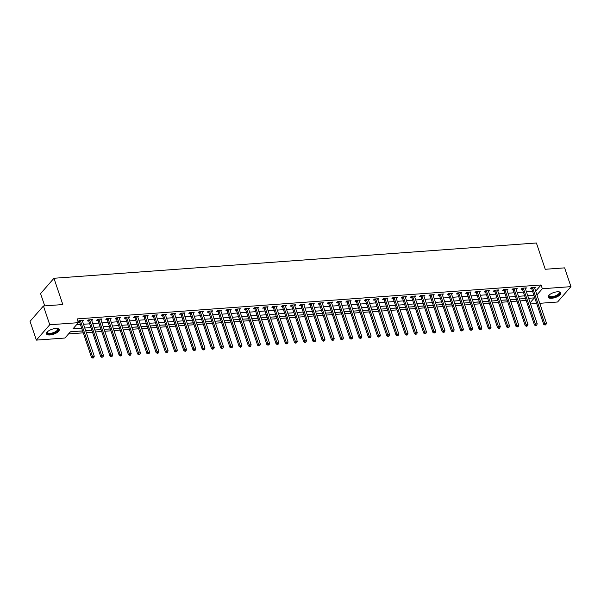 <?xml version="1.0" encoding="UTF-8"?>
<svg xmlns="http://www.w3.org/2000/svg" width="601" height="601" viewBox="0 0 601 601"><rect width="100%" height="100%" fill="white"/><g stroke="black" fill="none" stroke-linecap="round" stroke-linejoin="round"><path stroke-width="0.9" d="M55.66 328.484A6.709 2.599 -18.6 0 1 59.198 329.581A6.709 2.599 -18.6 0 1 56.584 332.879A6.709 2.599 -18.6 0 1 50.026 334.96A6.709 2.599 -18.6 0 1 46.487 333.863A6.709 2.599 -18.6 0 1 49.102 330.558A6.709 2.599 -18.6 0 1 55.66 328.484M557.3 291.801A6.709 2.599 -18.6 0 1 560.838 292.897A6.709 2.599 -18.6 0 1 558.216 296.203A6.709 2.599 -18.6 0 1 551.658 298.276A6.709 2.599 -18.6 0 1 548.12 297.179A6.709 2.599 -18.6 0 1 550.741 293.881A6.709 2.599 -18.6 0 1 557.3 291.801M44.707 305.879L40.583 293.619L53.962 278.263L536.4 242.984L545.25 269.278L564.632 267.866L570.95 286.647L557.57 302.002L539.758 303.31M536.693 303.528L530.533 303.978M68.559 333.916L83.254 332.841M86.319 332.616L92.479 332.165M95.551 331.94L101.712 331.489M104.777 331.264L110.937 330.813M114.002 330.588L120.162 330.137M123.235 329.919L129.395 329.468M132.46 329.243L138.621 328.792M141.693 328.567L147.846 328.116M150.919 327.891L157.079 327.44M160.144 327.214L166.304 326.764M169.377 326.538L175.53 326.095M178.602 325.87L184.762 325.419M187.828 325.194L193.988 324.743M197.06 324.517L203.221 324.067M206.286 323.841L212.446 323.391M215.511 323.165L221.671 322.714M224.744 322.497L230.904 322.046M233.969 321.82L240.13 321.37M243.195 321.144L249.355 320.694M252.428 320.468L258.588 320.017M261.653 319.792L267.813 319.341M270.886 319.116L277.038 318.665M280.111 318.447L286.271 317.997M289.336 317.771L295.497 317.32M298.569 317.095L304.722 316.644M307.795 316.419L313.955 315.968M317.02 315.743L323.18 315.292M326.253 315.067L332.413 314.623M335.478 314.398L341.638 313.947M344.704 313.722L350.864 313.271M353.936 313.046L360.097 312.595M363.162 312.37L369.322 311.919M372.387 311.694L378.547 311.243M381.62 311.025L387.78 310.574M390.845 310.349L397.006 309.898M400.078 309.673L406.231 309.222M409.304 308.997L415.464 308.546M418.529 308.321L424.689 307.87M427.762 307.644L433.914 307.194M436.987 306.976L443.147 306.525M446.212 306.3L452.373 305.849M455.445 305.624L461.606 305.173M464.671 304.947L470.831 304.497M473.896 304.271L480.056 303.821M483.129 303.595L489.289 303.152M492.354 302.927L498.514 302.476M501.58 302.25L507.74 301.8M510.812 301.574L516.973 301.124M520.038 300.898L526.198 300.447M82.6 330.903L70.4 331.797L64.976 338.025L36.368 340.113L49.748 324.758L78.355 322.669L72.931 328.89L81.706 328.251M49.748 324.758L43.43 305.977L30.05 321.332L36.368 340.113M528.857 299.013L529.541 298.224M521.42 298.817L525.59 298.644M512.195 299.493L516.364 299.321M502.962 300.169L507.139 299.997M493.737 300.838L497.906 300.673M484.511 301.514L488.681 301.349M475.278 302.19L479.455 302.018M466.053 302.866L470.222 302.694M456.828 303.543L460.997 303.37M447.595 304.219L451.764 304.046M438.369 304.887L442.539 304.722M429.144 305.563L433.313 305.398M419.911 306.24L424.081 306.067M410.686 306.916L414.855 306.743M401.46 307.592L405.63 307.419M392.228 308.268L396.397 308.095M383.002 308.937L387.172 308.771M373.769 309.613L377.946 309.447M364.544 310.289L368.714 310.116M355.319 310.965L359.488 310.792M346.086 311.641L350.263 311.468M336.86 312.31L341.03 312.144M327.635 312.986L331.805 312.82M318.402 313.662L322.572 313.489M309.177 314.338L313.346 314.165M299.952 315.014L304.121 314.841M290.719 315.69L294.888 315.517M281.493 316.359L285.663 316.194M272.268 317.035L276.437 316.87M263.035 317.711L267.205 317.538M253.81 318.387L257.979 318.214M244.577 319.063L248.754 318.891M235.352 319.74L239.521 319.567M226.126 320.408L230.296 320.243M216.893 321.084L221.07 320.919M207.668 321.76L211.837 321.588M198.443 322.436L202.612 322.264M189.21 323.113L193.379 322.94M179.984 323.781L184.154 323.616M170.759 324.457L174.929 324.292M161.526 325.133L165.696 324.961M152.301 325.81L156.47 325.637M143.076 326.486L147.245 326.313M133.843 327.162L138.012 326.989M124.617 327.83L128.787 327.665M115.392 328.507L119.561 328.341M106.159 329.183L110.329 329.01M96.934 329.859L101.103 329.686M87.701 330.535L91.878 330.362M78.476 331.211L82.645 331.038M73.675 331.557L70.279 331.94M535.679 291.177L541.08 284.979L77.093 318.906L78.355 322.669M76.515 324.78L80.444 324.495M83.516 324.27L89.669 323.819M92.742 323.593L98.902 323.143M101.967 322.917L108.127 322.467M111.2 322.249L117.36 321.798M120.425 321.573L126.586 321.122M129.651 320.896L135.811 320.446M138.884 320.22L145.044 319.77M148.109 319.544L154.269 319.093M157.334 318.868L163.495 318.417M166.567 318.199L172.727 317.749M175.792 317.523L181.953 317.073M185.018 316.847L191.178 316.396M194.251 316.171L200.411 315.72M203.476 315.495L209.636 315.044M212.709 314.819L218.862 314.376M221.934 314.15L228.095 313.699M231.16 313.474L237.32 313.023M240.392 312.798L246.545 312.347M249.618 312.122L255.778 311.671M258.843 311.446L265.003 310.995M268.076 310.777L274.236 310.326M277.301 310.101L283.462 309.65M286.527 309.425L292.687 308.974M295.76 308.749L301.92 308.298M304.985 308.073L311.145 307.622M314.21 307.396L320.371 306.946M323.443 306.728L329.603 306.277M332.669 306.052L338.829 305.601M341.901 305.376L348.054 304.925M351.127 304.699L357.287 304.249M360.352 304.023L366.512 303.573M369.585 303.347L375.738 302.904M378.81 302.679L384.971 302.228M388.036 302.002L394.196 301.552M397.269 301.326L403.429 300.876M406.494 300.65L412.654 300.2M415.719 299.974L421.879 299.523M424.952 299.306L431.112 298.855M434.177 298.629L440.338 298.179M443.403 297.953L449.563 297.503M452.636 297.277L458.796 296.826M461.861 296.601L468.021 296.15M471.094 295.925L477.247 295.474M480.319 295.256L486.479 294.806M489.545 294.58L495.705 294.129M498.777 293.904L504.93 293.453M508.003 293.228L514.163 292.777M517.228 292.552L523.388 292.101M526.461 291.876L532.621 291.432M534.695 288.262L535.671 287.225L531.239 287.548L530.337 288.585L531.539 288.495M525.469 288.938L526.438 287.894L522.014 288.217L521.112 289.261L522.307 289.171M516.244 289.614L517.213 288.57L512.788 288.893L511.879 289.93L513.081 289.847M507.011 290.291L507.988 289.246L503.555 289.569L502.654 290.606L503.856 290.523M497.786 290.967L498.755 289.922L494.33 290.245L493.421 291.282L494.623 291.192M488.56 291.635L489.53 290.599L485.097 290.922L484.196 291.958L485.398 291.868M479.328 292.311L480.304 291.267L475.872 291.598L474.97 292.634L476.172 292.544M470.102 292.988L471.071 291.943L466.646 292.266L465.737 293.311L466.939 293.22M460.869 293.664L461.846 292.619L457.414 292.942L456.512 293.979L457.714 293.897M451.644 294.34L452.621 293.296L448.188 293.619L447.287 294.655L448.489 294.573M442.419 295.016L443.388 293.972L438.963 294.295L438.054 295.331L439.256 295.241M433.186 295.684L434.162 294.648L429.73 294.971L428.829 296.008L430.031 295.917M423.96 296.361L424.937 295.316L420.505 295.647L419.603 296.684L420.798 296.594M414.735 297.037L415.704 295.993L411.279 296.316L410.37 297.352L411.572 297.27M405.502 297.713L406.479 296.669L402.046 296.992L401.145 298.028L402.347 297.946M396.277 298.389L397.246 297.345L392.821 297.668L391.92 298.705L393.114 298.614M387.052 299.065L388.021 298.021L383.596 298.344L382.687 299.381L383.889 299.29M377.819 299.734L378.795 298.697L374.363 299.02L373.461 300.057L374.663 299.967M368.593 300.41L369.562 299.366L365.138 299.689L364.229 300.733L365.431 300.643M359.368 301.086L360.337 300.042L355.905 300.365L355.003 301.401L356.205 301.319M350.135 301.762L351.112 300.718L346.679 301.041L345.778 302.078L346.98 301.995M340.91 302.438L341.879 301.394L337.454 301.717L336.545 302.754L337.747 302.664M331.684 303.107L332.654 302.07L328.221 302.393L327.32 303.43L328.522 303.34M322.452 303.783L323.428 302.739L318.996 303.069L318.094 304.106L319.296 304.016M313.226 304.459L314.195 303.415L309.77 303.738L308.861 304.782L310.063 304.692M303.993 305.135L304.97 304.091L300.538 304.414L299.636 305.451L300.838 305.368M294.768 305.811L295.745 304.767L291.312 305.09L290.411 306.127L291.605 306.044M285.543 306.487L286.512 305.443L282.087 305.766L281.178 306.803L282.38 306.713M276.31 307.156L277.286 306.119L272.854 306.442L271.952 307.479L273.154 307.389M267.084 307.832L268.054 306.788L263.629 307.119L262.727 308.155L263.922 308.065M257.859 308.508L258.828 307.464L254.403 307.787L253.494 308.824L254.696 308.741M248.626 309.184L249.603 308.14L245.17 308.463L244.269 309.5L245.471 309.417M239.401 309.861L240.37 308.816L235.945 309.139L235.036 310.176L236.238 310.086M230.175 310.537L231.145 309.492L226.712 309.815L225.811 310.852L227.013 310.762M220.943 311.205L221.919 310.169L217.487 310.492L216.585 311.528L217.787 311.438M211.717 311.881L212.686 310.837L208.262 311.16L207.353 312.204L208.555 312.114M202.492 312.558L203.461 311.513L199.029 311.836L198.127 312.873L199.329 312.79M193.259 313.234L194.236 312.189L189.803 312.512L188.902 313.549L190.104 313.467M184.034 313.91L185.003 312.866L180.578 313.189L179.669 314.225L180.871 314.135M174.801 314.578L175.777 313.542L171.345 313.865L170.444 314.901L171.646 314.811M165.576 315.255L166.552 314.21L162.12 314.541L161.218 315.578L162.413 315.487M156.35 315.931L157.319 314.886L152.894 315.209L151.985 316.254L153.187 316.164M147.117 316.607L148.094 315.563L143.662 315.886L142.76 316.922L143.962 316.84M137.892 317.283L138.869 316.239L134.436 316.562L133.535 317.598L134.729 317.516M128.667 317.959L129.636 316.915L125.211 317.238L124.302 318.275L125.504 318.184M119.434 318.628L120.41 317.591L115.978 317.914L115.076 318.951L116.278 318.861M110.208 319.304L111.177 318.26L106.753 318.59L105.844 319.627L107.046 319.537M100.983 319.98L101.952 318.936L97.52 319.259L96.618 320.295L97.82 320.213M91.75 320.656L92.727 319.612L88.294 319.935L87.393 320.972L88.595 320.889M82.525 321.332L83.494 320.288L79.069 320.611L78.16 321.648L79.362 321.558M43.43 305.977L62.812 304.557L53.962 278.263M541.08 284.979L542.342 288.735L570.95 286.647M536.941 294.933L542.342 288.735M84.779 328.026L90.939 327.575M94.004 327.35L100.164 326.899M103.237 326.674L109.39 326.223M112.462 326.005L118.622 325.554M121.687 325.329L127.848 324.878M130.92 324.653L137.081 324.202M140.146 323.977L146.306 323.526M149.371 323.3L155.531 322.85M158.604 322.624L164.764 322.181M167.829 321.956L173.989 321.505M177.055 321.28L183.215 320.829M186.287 320.603L192.448 320.153M195.513 319.927L201.673 319.477M204.738 319.251L210.898 318.8M213.971 318.583L220.131 318.132M223.196 317.906L229.357 317.456M232.429 317.23L238.582 316.78M241.655 316.554L247.815 316.103M250.88 315.878L257.04 315.427M260.113 315.202L266.266 314.751M269.338 314.533L275.498 314.083M278.563 313.857L284.724 313.406M287.796 313.181L293.957 312.73M297.022 312.505L303.182 312.054M306.247 311.829L312.407 311.378M315.48 311.153L321.64 310.709M324.705 310.484L330.866 310.033M333.931 309.808L340.091 309.357M343.163 309.132L349.324 308.681M352.389 308.456L358.549 308.005M361.622 307.78L367.774 307.329M370.847 307.111L377.007 306.66M380.072 306.435L386.233 305.984M389.305 305.759L395.458 305.308M398.531 305.083L404.691 304.632M407.756 304.406L413.916 303.956M416.989 303.73L423.149 303.28M426.214 303.062L432.374 302.611M435.44 302.386L441.6 301.935M444.672 301.71L450.833 301.259M453.898 301.033L460.058 300.583M463.123 300.357L469.283 299.907M472.356 299.681L478.516 299.238M481.581 299.013L487.742 298.562M490.814 298.336L496.967 297.886M500.04 297.66L506.2 297.21M509.265 296.984L515.425 296.533M518.498 296.308L524.65 295.857M527.723 295.639L533.883 295.189M530.12 302.769L534.387 297.871L528.617 298.291M525.544 298.517L519.392 298.967M516.319 299.193L510.159 299.644M507.094 299.861L500.933 300.312M497.861 300.538L491.701 300.988M488.636 301.214L482.475 301.664M479.41 301.89L473.25 302.341M470.177 302.566L464.017 303.017M460.952 303.242L454.792 303.693M451.727 303.911L445.566 304.361M442.494 304.587L436.334 305.038M433.268 305.263L427.108 305.714M424.036 305.939L417.883 306.39M414.81 306.615L408.65 307.066M405.585 307.291L399.425 307.742M396.352 307.96L390.199 308.411M387.127 308.636L380.966 309.087M377.901 309.312L371.741 309.763M368.668 309.988L362.508 310.439M359.443 310.664L353.283 311.115M350.218 311.341L344.057 311.784M340.985 312.009L334.825 312.46M331.76 312.685L325.599 313.136M322.534 313.361L316.374 313.812M313.301 314.038L307.141 314.488M304.076 314.714L297.916 315.164M294.851 315.382L288.69 315.833M285.618 316.058L279.457 316.509M276.392 316.735L270.232 317.185M267.16 317.411L261.007 317.861M257.934 318.087L251.774 318.538M248.709 318.763L242.549 319.214M239.476 319.431L233.323 319.882M230.251 320.108L224.09 320.558M221.025 320.784L214.865 321.235M211.792 321.46L205.632 321.911M202.567 322.136L196.407 322.587M193.342 322.812L187.181 323.255M184.109 323.481L177.949 323.931M174.883 324.157L168.723 324.608M165.658 324.833L159.498 325.284M156.425 325.509L150.265 325.96M147.2 326.185L141.04 326.636M137.967 326.854L131.814 327.305M128.742 327.53L122.581 327.981M119.516 328.206L113.356 328.657M110.284 328.882L104.131 329.333M101.058 329.558L94.898 330.009M91.833 330.234L85.673 330.685M534.469 287.368L534.762 288.262M525.236 288.044L525.537 288.931M516.011 288.72L516.312 289.607M506.778 289.389L507.079 290.283M497.553 290.065L497.853 290.959M488.328 290.741L488.628 291.635M479.095 291.417L479.395 292.311M469.869 292.094L470.17 292.98M460.644 292.77L460.944 293.656M451.411 293.438L451.712 294.332M442.186 294.114L442.486 295.008M432.96 294.79L433.261 295.684M423.728 295.467L424.028 296.361M414.502 296.143L414.803 297.029M405.277 296.811L405.57 297.705M396.044 297.487L396.344 298.381M386.819 298.164L387.119 299.058M377.586 298.84L377.886 299.734M368.36 299.516L368.661 300.402M359.135 300.192L359.436 301.078M349.902 300.861L350.203 301.755M340.677 301.537L340.977 302.431M331.451 302.213L331.752 303.107M322.219 302.889L322.519 303.783M312.993 303.565L313.294 304.452M303.768 304.241L304.068 305.128M294.535 304.91L294.836 305.804M285.31 305.586L285.61 306.48M276.084 306.262L276.385 307.156M266.852 306.938L267.152 307.832M257.626 307.614L257.927 308.501M248.393 308.283L248.694 309.177M239.168 308.959L239.468 309.853M229.943 309.635L230.243 310.529M220.71 310.311L221.01 311.205M211.484 310.987L211.785 311.874M202.259 311.664L202.56 312.55M193.026 312.332L193.327 313.226M183.801 313.008L184.101 313.902M174.575 313.684L174.876 314.578M165.343 314.361L165.643 315.255M156.117 315.037L156.418 315.923M146.892 315.713L147.192 316.599M137.659 316.381L137.96 317.275M128.434 317.058L128.734 317.952M119.201 317.734L119.501 318.628M109.975 318.41L110.276 319.304M100.75 319.086L101.051 319.972M91.517 319.755L91.818 320.649M82.292 320.431L82.592 321.325M532.659 287.826L531.757 288.863L543.687 324.33L544.596 323.285L532.659 287.826A0.856 0.661 41.1 0 0 532.509 287.548L532.441 287.458M545.205 324.54L544.844 324.953L545.58 324.901L545.941 324.48L545.205 324.54L544.596 323.285L546.437 323.158L534.507 287.691A0.856 0.661 41.1 0 1 534.462 287.406L534.469 287.308M531.757 288.863A0.856 0.661 41.1 0 0 531.607 288.585L531.014 287.804M543.687 324.33L544.844 324.953M545.941 324.48L546.437 323.158M523.433 288.503L522.524 289.539L534.462 324.998L535.363 323.962L523.433 288.503A0.856 0.661 41.1 0 0 523.283 288.225L523.216 288.134M535.979 325.209L535.611 325.629L536.716 325.156L535.979 325.209L535.363 323.962L537.211 323.826L525.274 288.367A0.856 0.661 41.1 0 1 525.236 288.082L525.244 287.984M522.524 289.539A0.856 0.661 41.1 0 0 522.382 289.261L521.788 288.48M534.462 324.998L535.611 325.629M536.716 325.156L537.211 323.826M514.201 289.179L513.299 290.215L525.236 325.674L526.138 324.638L514.201 289.179A0.856 0.661 41.1 0 0 514.058 288.901L513.983 288.811M526.746 325.885L526.386 326.298L527.49 325.832L526.746 325.885L526.138 324.638L527.986 324.502L516.049 289.043A0.856 0.661 41.1 0 1 516.011 288.758L516.011 288.66M513.299 290.215A0.856 0.661 41.1 0 0 513.149 289.937L512.563 289.156M525.236 325.674L526.386 326.298M527.49 325.832L527.986 324.502M504.975 289.855L504.074 290.892L516.004 326.351L516.913 325.314L504.975 289.855A0.856 0.661 41.1 0 0 504.825 289.577L504.757 289.479M517.521 326.561L517.16 326.974L518.257 326.508L517.521 326.561L516.913 325.314L518.753 325.179L506.823 289.72A0.856 0.661 41.1 0 1 506.778 289.434L506.786 289.336M504.074 290.892A0.856 0.661 41.1 0 0 503.923 290.614L503.33 289.825M516.004 326.351L517.16 326.974M518.257 326.508L518.753 325.179M495.75 290.523L494.841 291.568L506.778 327.027L507.68 325.99L495.75 290.523A0.856 0.661 41.1 0 0 495.6 290.253L495.532 290.155M508.296 327.237L507.928 327.65L508.671 327.598L509.032 327.184L508.296 327.237L507.68 325.99L509.528 325.855L497.59 290.388A0.856 0.661 41.1 0 1 497.553 290.11L497.56 290.013M494.841 291.568A0.856 0.661 41.1 0 0 494.698 291.29L494.105 290.501M506.778 327.027L507.928 327.65M509.032 327.184L509.528 325.855M558.847 291.816A5.807 2.254 -18.6 0 1 558.968 291.861A5.807 2.254 -18.6 0 1 557.367 295.527A5.807 2.254 -18.6 0 1 550.952 297.262A5.807 2.254 -18.6 0 1 548.983 295.219A5.807 2.254 -18.6 0 1 549.051 295.121M549.104 295.061A5.379 2.088 161.4 0 0 549.059 295.775A5.379 2.088 161.4 0 0 557.014 295.068A5.379 2.088 161.4 0 0 559.246 292.349A5.379 2.088 161.4 0 0 558.772 291.808M548.067 296.789A6.664 2.584 161.4 0 0 557.833 295.684A6.664 2.584 161.4 0 0 560.643 292.559M57.215 328.499A5.807 2.254 -18.6 0 1 57.328 328.544A5.807 2.254 -18.6 0 1 56.772 331.534A5.807 2.254 -18.6 0 1 50.199 333.923A5.807 2.254 -18.6 0 1 47.344 331.902A5.807 2.254 -18.6 0 1 47.411 331.797M47.471 331.744A5.379 2.088 161.4 0 0 47.419 332.458A5.379 2.088 161.4 0 0 50.251 333.337A5.379 2.088 161.4 0 0 55.51 331.677A5.379 2.088 161.4 0 0 57.606 329.032A5.379 2.088 161.4 0 0 57.133 328.492M46.435 333.472A6.664 2.584 161.4 0 0 49.838 334.336A6.664 2.584 161.4 0 0 59.011 329.243M486.517 291.2L485.616 292.236L497.545 327.703L498.454 326.666L486.517 291.2A0.856 0.661 41.1 0 0 486.374 290.922L486.299 290.831M499.063 327.913L498.702 328.326L499.439 328.274L499.799 327.853L499.063 327.913L498.454 326.666L500.295 326.531L488.365 291.064A0.856 0.661 41.1 0 1 488.32 290.779L488.328 290.681M485.616 292.236A0.856 0.661 41.1 0 0 485.465 291.966L484.879 291.177M497.545 327.703L498.702 328.326M499.799 327.853L500.295 326.531M477.292 291.876L476.39 292.912L488.32 328.379L489.222 327.335L477.292 291.876A0.856 0.661 41.1 0 0 477.141 291.598L477.074 291.508M489.838 328.582L489.477 329.002L490.574 328.529L489.838 328.582L489.222 327.335L491.07 327.199L479.14 291.74A0.856 0.661 41.1 0 1 479.095 291.455L479.102 291.357M476.39 292.912A0.856 0.661 41.1 0 0 476.24 292.634L475.646 291.853M488.32 328.379L489.477 329.002M490.574 328.529L491.07 327.199M468.066 292.552L467.157 293.589L479.095 329.048L479.996 328.011L468.066 292.552A0.856 0.661 41.1 0 0 467.916 292.274L467.848 292.184M480.605 329.258L480.244 329.679L481.348 329.205L480.605 329.258L479.996 328.011L481.844 327.876L469.907 292.417A0.856 0.661 41.1 0 1 469.869 292.131L469.869 292.033M467.157 293.589A0.856 0.661 41.1 0 0 467.015 293.311L466.421 292.529M479.095 329.048L480.244 329.679M481.348 329.205L481.844 327.876M458.833 293.228L457.932 294.265L469.862 329.724L470.771 328.687L458.833 293.228A0.856 0.661 41.1 0 0 458.683 292.95L458.616 292.86M471.379 329.934L471.019 330.347L472.116 329.881L471.379 329.934L470.771 328.687L472.611 328.552L460.682 293.093A0.856 0.661 41.1 0 1 460.636 292.807L460.644 292.71M457.932 294.265A0.856 0.661 41.1 0 0 457.782 293.987L457.188 293.205M469.862 329.724L471.019 330.347M472.116 329.881L472.611 328.552M449.608 293.897L448.699 294.941L460.636 330.4L461.538 329.363L449.608 293.897A0.856 0.661 41.1 0 0 449.458 293.626L449.39 293.528M462.154 330.61L461.793 331.023L462.89 330.558L462.154 330.61L461.538 329.363L463.386 329.228L451.449 293.769A0.856 0.661 41.1 0 1 451.411 293.483L451.419 293.386M448.699 294.941A0.856 0.661 41.1 0 0 448.556 294.663L447.963 293.874M460.636 330.4L461.793 331.023M462.89 330.558L463.386 329.228M440.375 294.573L439.474 295.609L451.411 331.076L452.313 330.039L440.375 294.573A0.856 0.661 41.1 0 0 440.232 294.295L440.165 294.205M452.921 331.286L452.561 331.699L453.665 331.234L452.921 331.286L452.313 330.039L454.161 329.904L442.223 294.437A0.856 0.661 41.1 0 1 442.186 294.152L442.186 294.054M439.474 295.609A0.856 0.661 41.1 0 0 439.323 295.339L438.738 294.55M451.411 331.076L452.561 331.699M453.665 331.234L454.161 329.904M431.15 295.249L430.248 296.285L442.178 331.752L443.087 330.715L431.15 295.249A0.856 0.661 41.1 0 0 431 294.971L430.932 294.881M443.696 331.962L443.335 332.376L444.071 332.323L444.432 331.902L443.696 331.962L443.087 330.715L444.928 330.58L432.998 295.114A0.856 0.661 41.1 0 1 432.953 294.828L432.96 294.73M430.248 296.285A0.856 0.661 41.1 0 0 430.098 296.008L429.505 295.226M442.178 331.752L443.335 332.376M444.432 331.902L444.928 330.58M421.925 295.925L421.016 296.962L432.953 332.421L433.854 331.384L421.925 295.925A0.856 0.661 41.1 0 0 421.774 295.647L421.707 295.557M434.47 332.631L434.11 333.052L435.207 332.578L434.47 332.631L433.854 331.384L435.702 331.249L423.765 295.79A0.856 0.661 41.1 0 1 423.728 295.504L423.735 295.407M421.016 296.962A0.856 0.661 41.1 0 0 420.873 296.684L420.279 295.902M432.953 332.421L434.11 333.052M435.207 332.578L435.702 331.249M412.692 296.601L411.79 297.638L423.728 333.097L424.629 332.06L412.692 296.601A0.856 0.661 41.1 0 0 412.549 296.323L412.474 296.233M425.238 333.307L424.877 333.72L425.981 333.255L425.238 333.307L424.629 332.06L426.477 331.925L414.54 296.466A0.856 0.661 41.1 0 1 414.502 296.18L414.502 296.083M411.79 297.638A0.856 0.661 41.1 0 0 411.64 297.36L411.054 296.578M423.728 333.097L424.877 333.72M425.981 333.255L426.477 331.925M403.466 297.277L402.565 298.314L414.495 333.773L415.404 332.736L403.466 297.277A0.856 0.661 41.1 0 0 403.316 296.999L403.248 296.902M416.012 333.983L415.652 334.396L416.748 333.931L416.012 333.983L415.404 332.736L417.244 332.601L405.314 297.142A0.856 0.661 41.1 0 1 405.269 296.856L405.277 296.759M402.565 298.314A0.856 0.661 41.1 0 0 402.415 298.036L401.821 297.255M414.495 333.773L415.652 334.396M416.748 333.931L417.244 332.601M394.241 297.946L393.332 298.99L405.269 334.449L406.171 333.412L394.241 297.946A0.856 0.661 41.1 0 0 394.091 297.675L394.023 297.578M406.787 334.659L406.419 335.073L407.162 335.02L407.523 334.607L406.787 334.659L406.171 333.412L408.019 333.277L396.082 297.811A0.856 0.661 41.1 0 1 396.044 297.533L396.051 297.435M393.332 298.99A0.856 0.661 41.1 0 0 393.189 298.712L392.596 297.923M405.269 334.449L406.419 335.073M407.523 334.607L408.019 333.277M385.008 298.622L384.107 299.659L396.044 335.125L396.945 334.088L385.008 298.622A0.856 0.661 41.1 0 0 384.865 298.344L384.79 298.254M397.554 335.335L397.193 335.749L398.298 335.283L397.554 335.335L396.945 334.088L398.794 333.953L386.856 298.487A0.856 0.661 41.1 0 1 386.819 298.201L386.819 298.104M384.107 299.659A0.856 0.661 41.1 0 0 383.956 299.388L383.37 298.599M396.044 335.125L397.193 335.749M398.298 335.283L398.794 333.953M375.783 299.298L374.881 300.335L386.811 335.801L387.72 334.757L375.783 299.298A0.856 0.661 41.1 0 0 375.633 299.02L375.565 298.93M388.329 336.012L387.968 336.425L388.704 336.372L389.065 335.951L388.329 336.012L387.72 334.757L389.561 334.629L377.631 299.163A0.856 0.661 41.1 0 1 377.586 298.877L377.593 298.78M374.881 300.335A0.856 0.661 41.1 0 0 374.731 300.057L374.138 299.275M386.811 335.801L387.968 336.425M389.065 335.951L389.561 334.629M366.557 299.974L365.648 301.011L377.586 336.47L378.487 335.433L366.557 299.974A0.856 0.661 41.1 0 0 366.407 299.696L366.34 299.606M379.103 336.68L378.735 337.101L379.84 336.628L379.103 336.68L378.487 335.433L380.335 335.298L368.398 299.839A0.856 0.661 41.1 0 1 368.36 299.553L368.368 299.456M365.648 301.011A0.856 0.661 41.1 0 0 365.506 300.733L364.912 299.952M377.586 336.47L378.735 337.101M379.84 336.628L380.335 335.298M357.325 300.65L356.423 301.687L368.353 337.146L369.262 336.109L357.325 300.65A0.856 0.661 41.1 0 0 357.182 300.372L357.107 300.282M369.87 337.356L369.51 337.77L370.607 337.304L369.87 337.356L369.262 336.109L371.11 335.974L359.173 300.515A0.856 0.661 41.1 0 1 359.128 300.23L359.135 300.132M356.423 301.687A0.856 0.661 41.1 0 0 356.273 301.409L355.687 300.628M368.353 337.146L369.51 337.77M370.607 337.304L371.11 335.974M348.099 301.326L347.198 302.363L359.128 337.822L360.029 336.785L348.099 301.326A0.856 0.661 41.1 0 0 347.949 301.048L347.881 300.951M360.645 338.032L360.284 338.446L361.381 337.98L360.645 338.032L360.029 336.785L361.877 336.65L349.947 301.191A0.856 0.661 41.1 0 1 349.902 300.906L349.91 300.808M347.198 302.363A0.856 0.661 41.1 0 0 347.047 302.085L346.454 301.296M359.128 337.822L360.284 338.446M361.381 337.98L361.877 336.65M338.874 301.995L337.965 303.039L349.902 338.498L350.804 337.462L338.874 301.995A0.856 0.661 41.1 0 0 338.724 301.725L338.656 301.627M351.412 338.709L351.052 339.122L352.156 338.656L351.412 338.709L350.804 337.462L352.652 337.326L340.714 301.86A0.856 0.661 41.1 0 1 340.677 301.582L340.677 301.484M337.965 303.039A0.856 0.661 41.1 0 0 337.822 302.761L337.229 301.972M349.902 338.498L351.052 339.122M352.156 338.656L352.652 337.326M329.641 302.671L328.739 303.708L340.669 339.174L341.578 338.138L329.641 302.671A0.856 0.661 41.1 0 0 329.498 302.393L329.423 302.303M342.187 339.385L341.826 339.798L342.562 339.745L342.923 339.325L342.187 339.385L341.578 338.138L343.419 338.002L331.489 302.536A0.856 0.661 41.1 0 1 331.444 302.25L331.451 302.153M328.739 303.708A0.856 0.661 41.1 0 0 328.589 303.437L327.996 302.649M340.669 339.174L341.826 339.798M342.923 339.325L343.419 338.002M320.416 303.347L319.507 304.384L331.444 339.85L332.345 338.806L320.416 303.347A0.856 0.661 41.1 0 0 320.265 303.069L320.198 302.979M332.962 340.053L332.601 340.474L333.698 340.001L332.962 340.053L332.345 338.806L334.194 338.671L322.256 303.212A0.856 0.661 41.1 0 1 322.219 302.927L322.226 302.829M319.507 304.384A0.856 0.661 41.1 0 0 319.364 304.106L318.77 303.325M331.444 339.85L332.601 340.474M333.698 340.001L334.194 338.671M311.183 304.023L310.281 305.06L322.219 340.519L323.12 339.482L311.183 304.023A0.856 0.661 41.1 0 0 311.04 303.745L310.972 303.655M323.729 340.729L323.368 341.15L324.472 340.677L323.729 340.729L323.12 339.482L324.968 339.347L313.031 303.888A0.856 0.661 41.1 0 1 312.993 303.603L312.993 303.505M310.281 305.06A0.856 0.661 41.1 0 0 310.131 304.782L309.545 304.001M322.219 340.519L323.368 341.15M324.472 340.677L324.968 339.347M301.957 304.699L301.056 305.736L312.986 341.195L313.895 340.158L301.957 304.699A0.856 0.661 41.1 0 0 301.807 304.422L301.74 304.331M314.503 341.406L314.143 341.819L315.24 341.353L314.503 341.406L313.895 340.158L315.735 340.023L303.805 304.564A0.856 0.661 41.1 0 1 303.76 304.279L303.768 304.181M301.056 305.736A0.856 0.661 41.1 0 0 300.906 305.458L300.312 304.677M312.986 341.195L314.143 341.819M315.24 341.353L315.735 340.023M292.732 305.368L291.823 306.412L303.76 341.871L304.662 340.835L292.732 305.368A0.856 0.661 41.1 0 0 292.582 305.098L292.514 305M305.278 342.082L304.917 342.495L305.654 342.442L306.014 342.029L305.278 342.082L304.662 340.835L306.51 340.699L294.573 305.24A0.856 0.661 41.1 0 1 294.535 304.955L294.543 304.857M291.823 306.412A0.856 0.661 41.1 0 0 291.68 306.134L291.087 305.346M303.76 341.871L304.917 342.495M306.014 342.029L306.51 340.699M283.499 306.044L282.598 307.081L294.535 342.547L295.437 341.511L283.499 306.044A0.856 0.661 41.1 0 0 283.356 305.766L283.281 305.676M296.045 342.758L295.684 343.171L296.789 342.705L296.045 342.758L295.437 341.511L297.285 341.376L285.347 305.909A0.856 0.661 41.1 0 1 285.31 305.624L285.31 305.526M282.598 307.081A0.856 0.661 41.1 0 0 282.447 306.81L281.861 306.022M294.535 342.547L295.684 343.171M296.789 342.705L297.285 341.376M274.274 306.72L273.372 307.757L285.302 343.224L286.211 342.187L274.274 306.72A0.856 0.661 41.1 0 0 274.124 306.442L274.056 306.352M286.82 343.434L286.459 343.847L287.195 343.795L287.556 343.374L286.82 343.434L286.211 342.187L288.052 342.052L276.122 306.585A0.856 0.661 41.1 0 1 276.077 306.3L276.084 306.202M273.372 307.757A0.856 0.661 41.1 0 0 273.222 307.479L272.629 306.698M285.302 343.224L286.459 343.847M287.556 343.374L288.052 342.052M265.049 307.396L264.139 308.433L276.077 343.892L276.978 342.855L265.049 307.396A0.856 0.661 41.1 0 0 264.898 307.119L264.831 307.028M277.594 344.103L277.226 344.523L278.331 344.05L277.594 344.103L276.978 342.855L278.826 342.72L266.889 307.261A0.856 0.661 41.1 0 1 266.852 306.976L266.859 306.878M264.139 308.433A0.856 0.661 41.1 0 0 263.997 308.155L263.403 307.374M276.077 343.892L277.226 344.523M278.331 344.05L278.826 342.72M255.816 308.073L254.914 309.109L266.852 344.568L267.753 343.532L255.816 308.073A0.856 0.661 41.1 0 0 255.673 307.795L255.598 307.704M268.362 344.779L268.001 345.199L269.105 344.726L268.362 344.779L267.753 343.532L269.601 343.396L257.664 307.937A0.856 0.661 41.1 0 1 257.626 307.652L257.626 307.554M254.914 309.109A0.856 0.661 41.1 0 0 254.764 308.831L254.178 308.05M266.852 344.568L268.001 345.199M269.105 344.726L269.601 343.396M246.59 308.749L245.689 309.785L257.619 345.244L258.528 344.208L246.59 308.749A0.856 0.661 41.1 0 0 246.44 308.471L246.372 308.373M259.136 345.455L258.776 345.868L259.872 345.402L259.136 345.455L258.528 344.208L260.368 344.072L248.438 308.613A0.856 0.661 41.1 0 1 248.393 308.328L248.401 308.23M245.689 309.785A0.856 0.661 41.1 0 0 245.539 309.507L244.945 308.726M257.619 345.244L258.776 345.868M259.872 345.402L260.368 344.072M237.365 309.417L236.456 310.462L248.393 345.921L249.295 344.884L237.365 309.417A0.856 0.661 41.1 0 0 237.215 309.147L237.147 309.049M249.911 346.131L249.543 346.544L250.286 346.492L250.647 346.078L249.911 346.131L249.295 344.884L251.143 344.749L239.206 309.282A0.856 0.661 41.1 0 1 239.168 309.004L239.175 308.906M236.456 310.462A0.856 0.661 41.1 0 0 236.313 310.184L235.72 309.395M248.393 345.921L249.543 346.544M250.647 346.078L251.143 344.749M228.132 310.093L227.231 311.13L239.168 346.597L240.069 345.56L228.132 310.093A0.856 0.661 41.1 0 0 227.989 309.815L227.914 309.725M240.678 346.807L240.317 347.22L241.414 346.754L240.678 346.807L240.069 345.56L241.918 345.425L229.98 309.958A0.856 0.661 41.1 0 1 229.935 309.673L229.943 309.575M227.231 311.13A0.856 0.661 41.1 0 0 227.08 310.86L226.494 310.071M239.168 346.597L240.317 347.22M241.414 346.754L241.918 345.425M218.907 310.77L218.005 311.806L229.935 347.273L230.837 346.229L218.907 310.77A0.856 0.661 41.1 0 0 218.756 310.492L218.689 310.401M231.453 347.483L231.092 347.896L231.828 347.844L232.189 347.423L231.453 347.483L230.837 346.229L232.685 346.101L220.755 310.634A0.856 0.661 41.1 0 1 220.71 310.349L220.717 310.251M218.005 311.806A0.856 0.661 41.1 0 0 217.855 311.528L217.261 310.747M229.935 347.273L231.092 347.896M232.189 347.423L232.685 346.101M209.681 311.446L208.772 312.482L220.71 347.941L221.611 346.905L209.681 311.446A0.856 0.661 41.1 0 0 209.531 311.168L209.464 311.078M222.22 348.152L221.859 348.572L222.963 348.099L222.22 348.152L221.611 346.905L223.459 346.769L211.522 311.31A0.856 0.661 41.1 0 1 211.484 311.025L211.492 310.927M208.772 312.482A0.856 0.661 41.1 0 0 208.63 312.204L208.036 311.423M220.71 347.941L221.859 348.572M222.963 348.099L223.459 346.769M200.449 312.122L199.547 313.159L211.477 348.618L212.386 347.581L200.449 312.122A0.856 0.661 41.1 0 0 200.306 311.844L200.231 311.754M212.994 348.828L212.634 349.241L213.731 348.775L212.994 348.828L212.386 347.581L214.226 347.446L202.297 311.987A0.856 0.661 41.1 0 1 202.252 311.701L202.259 311.603M199.547 313.159A0.856 0.661 41.1 0 0 199.397 312.881L198.803 312.099M211.477 348.618L212.634 349.241M213.731 348.775L214.226 347.446M191.223 312.798L190.314 313.835L202.252 349.294L203.153 348.257L191.223 312.798A0.856 0.661 41.1 0 0 191.073 312.52L191.005 312.422M203.769 349.504L203.408 349.917L204.505 349.451L203.769 349.504L203.153 348.257L205.001 348.122L193.071 312.663A0.856 0.661 41.1 0 1 193.026 312.377L193.034 312.28M190.314 313.835A0.856 0.661 41.1 0 0 190.171 313.557L189.578 312.768M202.252 349.294L203.408 349.917M204.505 349.451L205.001 348.122M181.99 313.467L181.089 314.511L193.026 349.97L193.928 348.933L181.99 313.467A0.856 0.661 41.1 0 0 181.848 313.196L181.78 313.098M194.536 350.18L194.176 350.593L195.28 350.128L194.536 350.18L193.928 348.933L195.776 348.798L183.838 313.331A0.856 0.661 41.1 0 1 183.801 313.053L183.801 312.956M181.089 314.511A0.856 0.661 41.1 0 0 180.939 314.233L180.353 313.444M193.026 349.97L194.176 350.593M195.28 350.128L195.776 348.798M172.765 314.143L171.863 315.179L183.793 350.646L184.702 349.609L172.765 314.143A0.856 0.661 41.1 0 0 172.615 313.865L172.547 313.775M185.311 350.856L184.95 351.269L185.686 351.217L186.047 350.796L185.311 350.856L184.702 349.609L186.543 349.474L174.613 314.007A0.856 0.661 41.1 0 1 174.568 313.722L174.575 313.624M171.863 315.179A0.856 0.661 41.1 0 0 171.713 314.909L171.12 314.12M183.793 350.646L184.95 351.269M186.047 350.796L186.543 349.474M163.54 314.819L162.631 315.856L174.568 351.322L175.469 350.278L163.54 314.819A0.856 0.661 41.1 0 0 163.389 314.541L163.322 314.451M176.085 351.525L175.725 351.946L176.822 351.472L176.085 351.525L175.469 350.278L177.318 350.143L165.38 314.684A0.856 0.661 41.1 0 1 165.343 314.398L165.35 314.3M162.631 315.856A0.856 0.661 41.1 0 0 162.488 315.578L161.894 314.796M174.568 351.322L175.725 351.946M176.822 351.472L177.318 350.143M154.307 315.495L153.405 316.532L165.343 351.991L166.244 350.954L154.307 315.495A0.856 0.661 41.1 0 0 154.164 315.217L154.089 315.127M166.853 352.201L166.492 352.622L167.596 352.148L166.853 352.201L166.244 350.954L168.092 350.819L156.155 315.36A0.856 0.661 41.1 0 1 156.117 315.074L156.117 314.977M153.405 316.532A0.856 0.661 41.1 0 0 153.255 316.254L152.669 315.472M165.343 351.991L166.492 352.622M167.596 352.148L168.092 350.819M145.081 316.171L144.18 317.208L156.11 352.667L157.019 351.63L145.081 316.171A0.856 0.661 41.1 0 0 144.931 315.893L144.864 315.803M157.627 352.877L157.267 353.29L158.003 353.238L158.364 352.825L157.627 352.877L157.019 351.63L158.859 351.495L146.929 316.036A0.856 0.661 41.1 0 1 146.884 315.75L146.892 315.653M144.18 317.208A0.856 0.661 41.1 0 0 144.03 316.93L143.436 316.149M156.11 352.667L157.267 353.29M158.364 352.825L158.859 351.495M135.856 316.84L134.947 317.884L146.884 353.343L147.786 352.306L135.856 316.84A0.856 0.661 41.1 0 0 135.706 316.569L135.638 316.472M148.402 353.553L148.041 353.966L149.138 353.501L148.402 353.553L147.786 352.306L149.634 352.171L137.697 316.712A0.856 0.661 41.1 0 1 137.659 316.426L137.667 316.329M134.947 317.884A0.856 0.661 41.1 0 0 134.804 317.606L134.211 316.817M146.884 353.343L148.041 353.966M149.138 353.501L149.634 352.171M126.623 317.516L125.722 318.553L137.659 354.019L138.561 352.982L126.623 317.516A0.856 0.661 41.1 0 0 126.48 317.245L126.405 317.148M139.169 354.229L138.808 354.643L139.913 354.177L139.169 354.229L138.561 352.982L140.409 352.847L128.471 317.381A0.856 0.661 41.1 0 1 128.434 317.095L128.434 316.997M125.722 318.553A0.856 0.661 41.1 0 0 125.571 318.282L124.985 317.493M137.659 354.019L138.808 354.643M139.913 354.177L140.409 352.847M117.398 318.192L116.496 319.229L128.426 354.695L129.335 353.658L117.398 318.192A0.856 0.661 41.1 0 0 117.248 317.914L117.18 317.824M129.944 354.906L129.583 355.319L130.319 355.266L130.68 354.845L129.944 354.906L129.335 353.658L131.176 353.523L119.246 318.057A0.856 0.661 41.1 0 1 119.201 317.771L119.208 317.674M116.496 319.229A0.856 0.661 41.1 0 0 116.346 318.951L115.753 318.169M128.426 354.695L129.583 355.319M130.68 354.845L131.176 353.523M108.172 318.868L107.263 319.905L119.201 355.371L120.102 354.327L108.172 318.868A0.856 0.661 41.1 0 0 108.022 318.59L107.955 318.5M120.718 355.574L120.35 355.995L121.455 355.522L120.718 355.574L120.102 354.327L121.95 354.192L110.013 318.733A0.856 0.661 41.1 0 1 109.975 318.447L109.983 318.35M107.263 319.905A0.856 0.661 41.1 0 0 107.121 319.627L106.527 318.846M119.201 355.371L120.35 355.995M121.455 355.522L121.95 354.192M98.94 319.544L98.038 320.581L109.975 356.04L110.877 355.003L98.94 319.544A0.856 0.661 41.1 0 0 98.797 319.266L98.722 319.176M111.486 356.25L111.125 356.671L112.222 356.198L111.486 356.25L110.877 355.003L112.725 354.868L100.788 319.409A0.856 0.661 41.1 0 1 100.743 319.123L100.75 319.026M98.038 320.581A0.856 0.661 41.1 0 0 97.888 320.303L97.302 319.522M109.975 356.04L111.125 356.671M112.222 356.198L112.725 354.868M89.714 320.22L88.813 321.257L100.743 356.716L101.652 355.679L89.714 320.22A0.856 0.661 41.1 0 0 89.564 319.942L89.496 319.845M102.26 356.926L101.9 357.34L102.996 356.874L102.26 356.926L101.652 355.679L103.492 355.544L91.562 320.085A0.856 0.661 41.1 0 1 91.517 319.8L91.525 319.702M88.813 321.257A0.856 0.661 41.1 0 0 88.663 320.979L88.069 320.198M100.743 356.716L101.9 357.34M102.996 356.874L103.492 355.544M80.489 320.889L79.58 321.933L91.517 357.392L92.419 356.355L80.489 320.889A0.856 0.661 41.1 0 0 80.339 320.618L80.271 320.521M93.035 357.603L92.667 358.016L93.41 357.963L93.771 357.55L93.035 357.603L92.419 356.355L94.267 356.22L82.329 320.754A0.856 0.661 41.1 0 1 82.292 320.476L82.299 320.378M79.58 321.933A0.856 0.661 41.1 0 0 79.437 321.655L78.844 320.866M91.517 357.392L92.667 358.016M93.771 357.55L94.267 356.22M532.509 287.548L531.607 288.585M523.283 288.225L522.382 289.261M514.058 288.901L513.149 289.937M504.825 289.577L503.923 290.614M495.6 290.253L494.698 291.29M486.374 290.922L485.465 291.966M477.141 291.598L476.24 292.634M467.916 292.274L467.015 293.311M458.683 292.95L457.782 293.987M449.458 293.626L448.556 294.663M440.232 294.295L439.323 295.339M431 294.971L430.098 296.008M421.774 295.647L420.873 296.684M412.549 296.323L411.64 297.36M403.316 296.999L402.415 298.036M394.091 297.675L393.189 298.712M384.865 298.344L383.956 299.388M375.633 299.02L374.731 300.057M366.407 299.696L365.506 300.733M357.182 300.372L356.273 301.409M347.949 301.048L347.047 302.085M338.724 301.725L337.822 302.761M329.498 302.393L328.589 303.437M320.265 303.069L319.364 304.106M311.04 303.745L310.131 304.782M301.807 304.422L300.906 305.458M292.582 305.098L291.68 306.134M283.356 305.766L282.447 306.81M274.124 306.442L273.222 307.479M264.898 307.119L263.997 308.155M255.673 307.795L254.764 308.831M246.44 308.471L245.539 309.507M237.215 309.147L236.313 310.184M227.989 309.815L227.08 310.86M218.756 310.492L217.855 311.528M209.531 311.168L208.63 312.204M200.306 311.844L199.397 312.881M191.073 312.52L190.171 313.557M181.848 313.196L180.939 314.233M172.615 313.865L171.713 314.909M163.389 314.541L162.488 315.578M154.164 315.217L153.255 316.254M144.931 315.893L144.03 316.93M135.706 316.569L134.804 317.606M126.48 317.245L125.571 318.282M117.248 317.914L116.346 318.951M108.022 318.59L107.121 319.627M98.797 319.266L97.888 320.303M89.564 319.942L88.663 320.979M80.339 320.618L79.437 321.655"/></g></svg>
